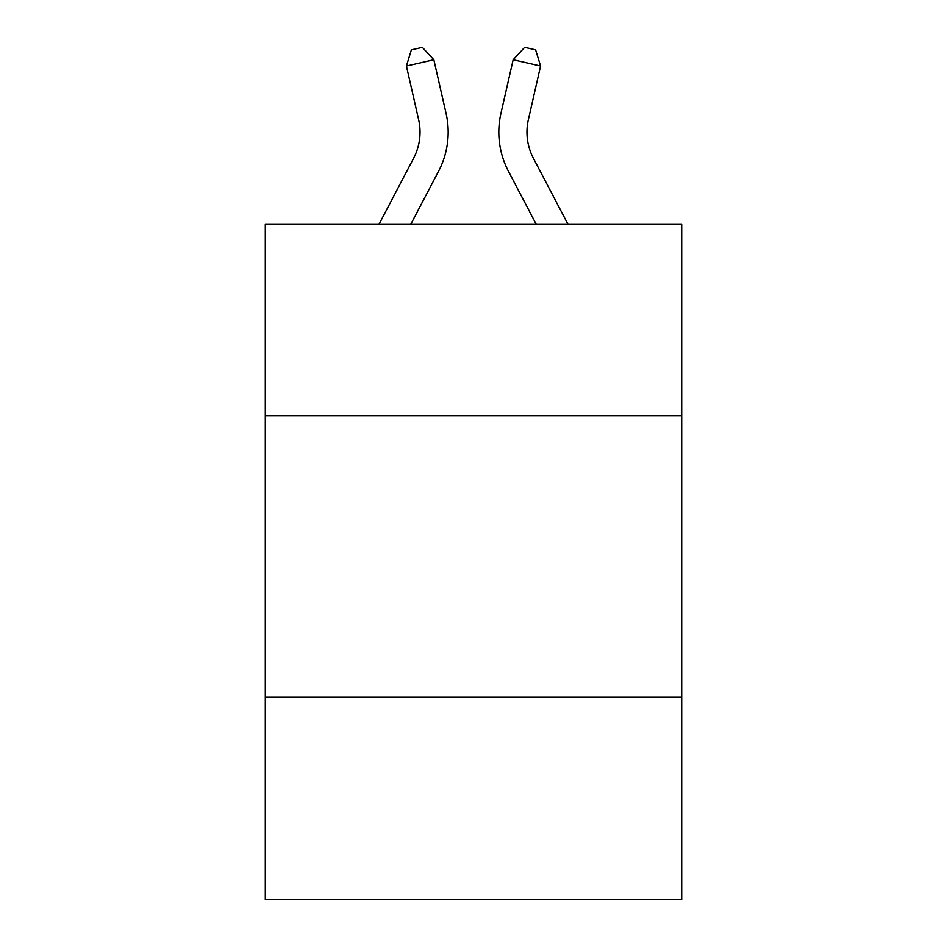 <?xml version="1.0" encoding="UTF-8"?>
<svg xmlns="http://www.w3.org/2000/svg" width="947" height="947" viewBox="0 0 947 947"><rect width="100%" height="100%" fill="white"/><g stroke="black" fill="none" stroke-linecap="round" stroke-linejoin="round"><path stroke-width="1.42" d="M681.698 415.733L681.698 224.415L265.302 224.415L265.302 415.733L681.698 415.733L681.698 899.65L265.302 899.65L265.302 415.733M681.698 697.075L265.302 697.075M378.954 224.415L413.614 158.244A56.275 56.275 -56.4 0 0 418.633 119.63L406.417 65.994L411.389 49.848L422.362 47.35L433.844 59.744L446.073 113.38A84.401 84.401 138.5 0 1 438.544 171.3L410.714 224.415L438.544 171.3M568.046 224.415L533.386 158.244A56.275 56.275 56.4 0 1 528.367 119.63L540.583 65.994L513.156 59.744L500.927 113.38A84.401 84.401 -138.5 0 0 508.456 171.3L536.286 224.415L508.456 171.3M413.614 158.244A56.275 56.275 -41.5 0 0 418.633 119.63A56.275 56.275 -41.5 0 1 413.614 158.244A56.275 56.275 -41.5 0 0 418.633 119.63A56.275 56.275 -41.5 0 1 413.614 158.244A56.275 56.275 -41.5 0 0 418.633 119.63A56.275 56.275 -41.5 0 1 413.614 158.244A56.275 56.275 -41.5 0 0 418.633 119.63A56.275 56.275 -41.5 0 1 413.614 158.244A56.275 56.275 -41.5 0 0 418.633 119.63M406.417 65.994L433.844 59.744L446.073 113.38M533.386 158.244A56.275 56.275 41.5 0 1 528.367 119.63A56.275 56.275 41.5 0 0 533.386 158.244A56.275 56.275 41.5 0 1 528.367 119.63A56.275 56.275 41.5 0 0 533.386 158.244A56.275 56.275 41.5 0 1 528.367 119.63A56.275 56.275 41.5 0 0 533.386 158.244A56.275 56.275 41.5 0 1 528.367 119.63A56.275 56.275 41.5 0 0 533.386 158.244A56.275 56.275 41.5 0 1 528.367 119.63M540.583 65.994L535.611 49.848L524.638 47.35L513.156 59.744L500.927 113.38"/></g></svg>

